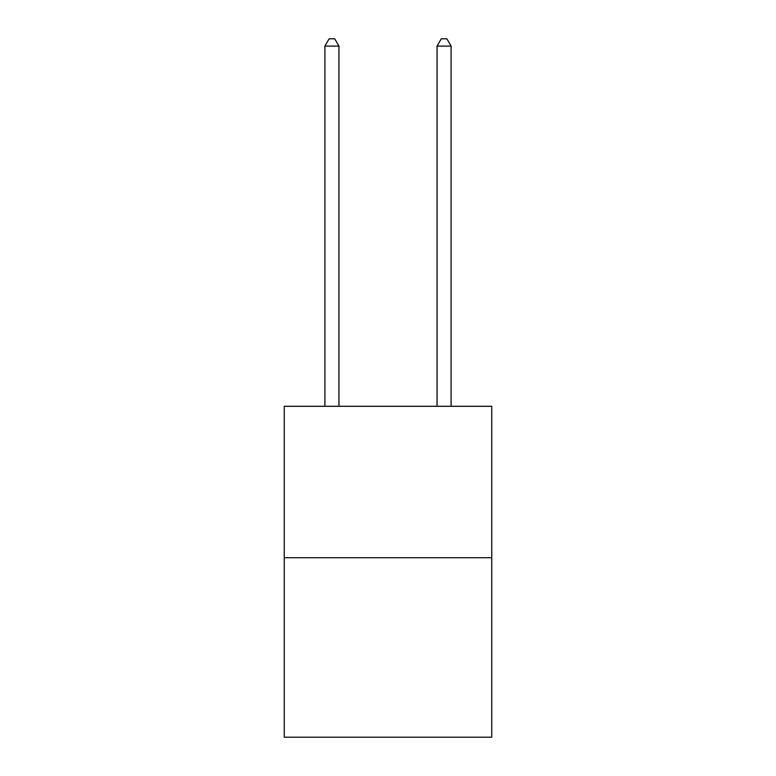 <?xml version="1.0" encoding="UTF-8"?>
<svg xmlns="http://www.w3.org/2000/svg" width="776" height="776" viewBox="0 0 776 776"><rect width="100%" height="100%" fill="white"/><g stroke="black" fill="none" stroke-linecap="round" stroke-linejoin="round"><path stroke-width="1.16" d="M491.761 557.721L491.761 406.285L284.239 406.285L284.239 737.2L491.761 737.2L491.761 557.721L284.239 557.721M338.928 406.285L338.928 46.094L324.901 46.094L324.901 406.285M324.901 46.094L329.111 38.8L334.718 38.8L338.928 46.094M451.099 406.285L451.099 46.094L437.072 46.094L437.072 406.285M437.072 46.094L441.282 38.8L446.889 38.8L451.099 46.094"/></g></svg>
